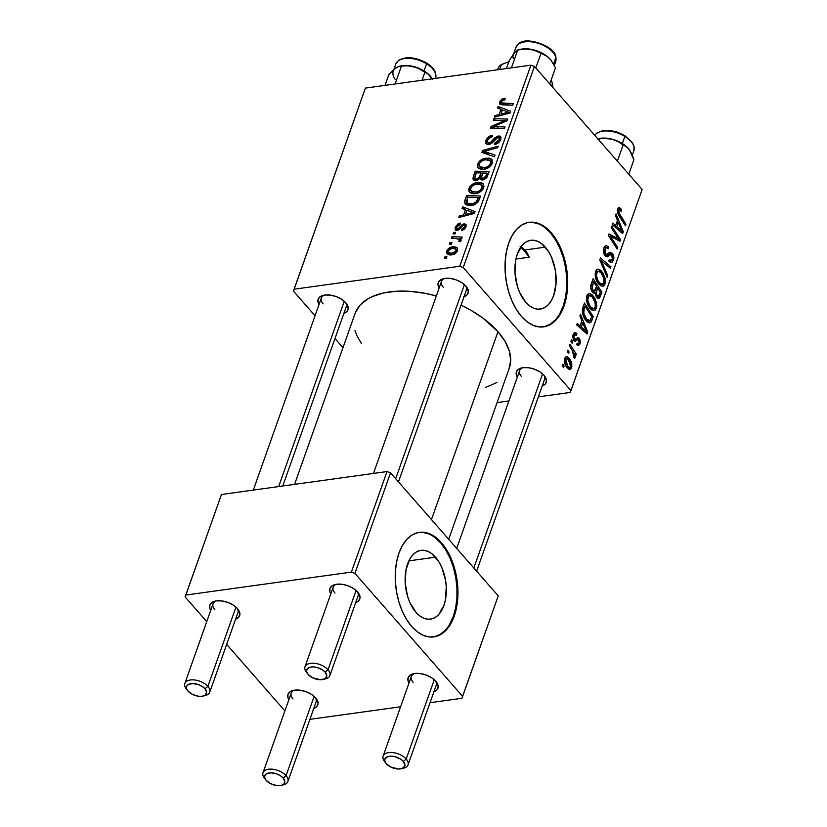 <?xml version="1.0" encoding="UTF-8"?>
<svg xmlns="http://www.w3.org/2000/svg" width="827" height="827" viewBox="0 0 827 827"><rect width="100%" height="100%" fill="white"/><g stroke="black" fill="none" stroke-linecap="round" stroke-linejoin="round"><path stroke-width="1.24" d="M435.498 557.181A34.724 20.262 -97.9 0 1 446.187 594.365A34.724 20.262 -97.9 0 1 430.495 619.144A34.724 20.262 -97.9 0 1 415.971 612.311L409.758 602.273L407.515 596.133L405.199 582.808L406.005 569.772L409.81 559.011L412.683 555.02L416.043 552.178L419.785 550.575L423.755 550.296L427.797 551.33L431.766 553.656L438.858 561.76L441.711 567.219L445.484 579.934L446.27 586.694L445.464 599.73L443.903 605.509L438.786 614.471L435.415 617.324L431.684 618.916L427.714 619.206L423.672 618.162L419.702 615.836L415.971 612.311A34.724 20.262 -97.9 0 1 405.282 575.137A34.724 20.262 -97.9 0 1 420.964 550.348A34.724 20.262 -97.9 0 1 435.498 557.181L408.848 560.871L435.498 557.181M433.4 636.955A52.773 30.795 82.1 0 0 456.845 599.006A52.773 30.795 82.1 0 0 440.574 542.853L441.422 542.729A52.773 30.795 -97.9 0 1 457.672 599.244A52.773 30.795 -97.9 0 1 433.824 636.904A52.773 30.795 -97.9 0 1 411.743 626.525L417.418 631.88L423.445 635.405L429.595 636.986L435.622 636.563L441.308 634.133L446.425 629.812L450.777 623.744L454.199 616.177L456.566 607.4L457.776 597.745L457.786 587.583L456.607 577.308L454.261 567.322L450.86 557.998L446.518 549.697L441.422 542.729L435.746 537.385L429.72 533.849L423.569 532.268L417.542 532.702L411.856 535.121L406.739 539.452L402.387 545.52L398.965 553.087L396.598 561.864L395.389 571.519L395.378 581.681L396.557 591.946L398.903 601.942L402.304 611.267L406.646 619.568L411.743 626.525A52.773 30.795 -97.9 0 1 395.492 570.02A52.773 30.795 -97.9 0 1 419.341 532.361A52.773 30.795 -97.9 0 1 441.422 542.729L440.574 542.853A52.773 30.795 82.1 0 0 418.917 532.423M545.282 247.149A34.724 20.262 -97.9 0 1 555.982 284.323A34.724 20.262 -97.9 0 1 540.289 309.112A34.724 20.262 -97.9 0 1 525.765 302.279L519.552 292.241L517.309 286.101L514.983 272.765L515.79 259.73L517.351 253.951L522.468 244.988L525.838 242.135L529.58 240.543L533.539 240.254L537.591 241.298L541.551 243.624L548.642 251.728L551.495 257.187L555.279 269.891L556.044 283.341L553.697 295.466L551.444 300.449L548.58 304.439L545.21 307.282L541.468 308.885L537.498 309.164L533.456 308.13L529.497 305.804L525.765 302.279A34.724 20.262 -97.9 0 1 515.066 265.095A34.724 20.262 -97.9 0 1 530.758 240.316A34.724 20.262 -97.9 0 1 545.282 247.149L524.907 249.971L545.282 247.149M527.326 253.32L524.907 249.971L529.228 257.207L527.326 253.32M515.934 259.047L529.228 257.207L515.934 259.047M543.194 326.923A52.773 30.795 82.1 0 0 566.64 288.974A52.773 30.795 82.1 0 0 550.358 232.811L551.206 232.697A52.773 30.795 -97.9 0 1 567.456 289.202A52.773 30.795 -97.9 0 1 543.618 326.872A52.773 30.795 -97.9 0 1 521.537 316.493L527.212 321.837L533.239 325.373L539.38 326.954L545.407 326.531L551.092 324.101L556.209 319.77L560.561 313.712L563.993 306.145L566.35 297.358L567.57 287.703L567.58 277.552L566.392 267.276L564.055 257.28L560.644 247.955L556.313 239.654L551.206 232.697L545.531 227.353L539.514 223.817L533.363 222.236L527.337 222.659L521.651 225.089L516.534 229.42L512.182 235.478L508.75 243.045L506.393 251.832L505.173 261.487L505.163 271.638L506.351 281.914L508.688 291.9L512.099 301.235L516.43 309.536L521.537 316.493A52.773 30.795 -97.9 0 1 505.287 259.978A52.773 30.795 -97.9 0 1 529.125 222.318A52.773 30.795 -97.9 0 1 551.206 232.697L550.358 232.811A52.773 30.795 82.1 0 0 528.701 222.38M343.639 313.443L346.999 311.397L348.229 308.295L345.769 302.744A15.837 8.539 19.5 0 0 323.388 295.301A15.837 8.539 19.5 0 0 319.026 304.553L318.095 302.517L318.168 299.064L320.504 296.438L324.742 295.043L330.252 295.094L336.175 296.573L341.623 299.26L345.769 302.744A15.837 8.539 19.5 0 1 346.317 303.416A15.837 8.539 19.5 0 1 343.898 313.361M463.782 296.8L467.131 294.753L468.361 291.652L465.901 286.101A15.837 8.539 19.5 0 0 443.53 278.658A15.837 8.539 19.5 0 0 439.158 287.91L438.227 285.873L438.3 282.42L440.636 279.795L444.885 278.399L450.384 278.441L456.318 279.929L461.766 282.617L465.901 286.101A15.837 8.539 19.5 0 1 466.459 286.773A15.837 8.539 19.5 0 1 464.03 296.717M541.943 386.075L545.293 384.028L546.523 380.927L544.063 375.375A15.837 8.539 19.5 0 0 521.692 367.932A15.837 8.539 19.5 0 0 517.32 377.184L516.399 375.148L516.472 371.695L518.808 369.069L523.046 367.674L528.546 367.715L534.48 369.204L539.928 371.892L544.063 375.375A15.837 8.539 19.5 0 1 544.621 376.047A15.837 8.539 19.5 0 1 542.192 385.992M543.773 375.055A13.191 7.112 19.5 0 1 544.507 379.448M465.611 285.78A13.191 7.112 19.5 0 1 466.345 290.174M345.479 302.424A13.191 7.112 19.5 0 1 346.213 306.817M431.456 519.583L497.978 331.71A81.801 44.1 -160.5 0 0 461.063 305.091L470.036 309.732L482.72 317.909L497.978 331.71L431.456 519.583M355.383 312.699L360.034 305.235L367.446 299.136L372.119 296.676L383.128 293.058L396.03 291.269L410.316 291.383L425.44 293.399L436.315 295.932A81.801 44.1 -160.5 0 0 355.072 313.516L294.577 484.364M355.476 602.645L358.825 600.598L360.055 597.497L357.595 591.946A15.837 8.539 19.5 0 0 335.224 584.503A15.837 8.539 19.5 0 0 330.852 593.755L329.921 591.718L330.004 588.266L332.33 585.64L336.579 584.244L342.078 584.286L348.012 585.774L353.46 588.462L357.595 591.946A15.837 8.539 19.5 0 1 358.153 592.618A15.837 8.539 19.5 0 1 355.724 602.563M235.333 619.289L238.693 617.242L239.923 614.141L237.463 608.589A15.837 8.539 19.5 0 0 215.082 601.146A15.837 8.539 19.5 0 0 210.72 610.398L209.789 608.362L209.862 604.909L212.198 602.283L216.436 600.888L221.946 600.94L227.87 602.418L233.317 605.106L237.463 608.589A15.837 8.539 19.5 0 1 238.021 609.261A15.837 8.539 19.5 0 1 235.592 619.206M313.505 708.563L316.855 706.516L318.085 703.415L315.625 697.864A15.837 8.539 19.5 0 0 293.254 690.421A15.837 8.539 19.5 0 0 288.881 699.673L287.951 697.637L288.023 694.184L290.36 691.558L294.608 690.163L300.108 690.214L306.031 691.692L311.49 694.38L315.625 697.864A15.837 8.539 19.5 0 1 316.183 698.536A15.837 8.539 19.5 0 1 313.753 708.481M433.637 691.92L436.987 689.873L438.217 686.772L435.767 681.221A15.837 8.539 19.5 0 0 413.386 673.778A15.837 8.539 19.5 0 0 409.014 683.03L408.093 680.993L408.166 677.54L410.502 674.915L414.74 673.519L420.24 673.56L426.174 675.049L431.622 677.737L435.767 681.221A15.837 8.539 19.5 0 1 436.315 681.893A15.837 8.539 19.5 0 1 433.886 691.837M237.173 608.269A13.191 7.112 19.5 0 1 237.907 612.662L209.717 692.271A13.191 7.112 19.5 0 1 204.011 695.776M435.478 680.9A13.191 7.112 19.5 0 1 436.201 685.294L408.021 764.892A13.191 7.112 19.5 0 1 402.304 768.407M315.335 697.543A13.191 7.112 19.5 0 1 316.069 701.937L287.879 781.546A13.191 7.112 19.5 0 1 282.172 785.05M357.305 591.625A13.191 7.112 19.5 0 1 358.039 596.019L329.849 675.618A13.191 7.112 19.5 0 1 324.143 679.132M497.089 402.573L508.905 400.94L497.089 402.573M538.346 396.857L570.206 392.443L570.94 390.571L463.223 267.545L534.438 66.439L642.155 189.466L570.94 390.571L463.223 267.545L459.719 266.263L530.934 65.157L365.379 88.096L294.164 289.202L459.719 266.263L294.164 289.202L293.42 291.073L365.379 88.096L293.42 291.073L315.046 315.769L293.42 291.073L365.379 88.096L530.934 65.157L459.719 266.263L463.223 267.545L534.438 66.439L530.934 65.157L534.438 66.439L642.155 189.466L570.206 392.443L538.346 396.857M342.978 347.671L334.976 338.532L342.978 347.671M475.287 193.663L471.835 193.58L469.322 192.143L468.63 189.89L469.808 186.768L472.362 184.359L475.97 182.767L480.446 182.498L482.741 183.429L483.991 186.447L482.348 189.983L478.947 192.577L475.287 193.663C479.019 193.239 481.821 191.244 483.702 187.677L482.999 183.635L477.127 182.54C473.478 183.025 470.739 185 468.919 188.463L470.656 190.448L468.919 188.463L469.385 192.215L475.287 193.663M465.436 209.707L462.024 208.466L462.603 206.822L475.049 211.567L474.398 213.428L458.82 217.501L459.367 215.971L463.596 214.917L465.436 209.707L463.596 214.917L459.367 215.971L458.82 217.501L474.398 213.428L475.049 211.567L462.603 206.822L462.024 208.466L465.436 209.707L466.614 211.05L465.436 209.707M499.591 101.876L501.937 99.054L505.235 98.372L504.883 99.871L501.648 101.059L501.534 103.034L513.267 103.644L512.719 105.194L499.984 104.285L499.591 101.876L499.746 104.068L502.475 104.884L512.719 105.194L513.267 103.644L501.379 102.889L501.286 101.731L503.643 99.912L504.883 99.871L505.235 98.372L503.922 98.423L504.946 99.591L503.922 98.423L499.591 101.876L502.216 104.874L499.591 101.876M488.623 144.549L485.914 143.64L486.08 140.063L488.478 136.869L492.53 135.318L492.168 136.817L489.429 137.768L487.93 139.618L487.351 141.944L488.499 143.061L490.628 142.347L496.758 136.414L499.746 136.021L501.017 137.292L500.387 140.373L497.616 143.381L494.608 144.446L494.991 142.937L497.058 142.223L498.929 139.99L499.157 138.026L497.813 137.478L491.807 143.216L488.623 144.549L497.813 137.478L499.012 137.789L499.032 139.711L494.991 142.937L494.928 144.405C497.709 143.826 499.642 142.203 500.748 139.525L500.645 136.569L498.257 135.969L494.401 138.14L490.463 142.471L487.672 142.668L487.589 140.414L489.842 137.509L492.168 136.817L492.53 135.318C489.357 135.711 487.144 137.458 485.894 140.549L487.454 142.337L485.894 140.549L486.09 143.867L488.623 144.549M494.463 156.768L481.872 152.426L482.554 150.473L498.216 146.172L497.668 147.713L484.25 151.403L495.042 155.125L494.463 156.768L495.042 155.125L484.25 151.403L497.668 147.713L498.216 146.172L482.554 150.473L481.872 152.426L494.463 156.768M483.919 169.287L480.466 169.204L477.954 167.767L477.262 165.503L478.44 162.381L480.994 159.983L484.601 158.391L489.077 158.122L491.372 159.053L492.623 162.071L490.98 165.607L487.579 168.201L483.919 169.287C487.651 168.863 490.452 166.868 492.334 163.301L491.631 159.26L485.759 158.164C482.11 158.65 479.371 160.624 477.551 164.087L479.288 166.072L477.551 164.087L478.016 167.84L483.919 169.287M446.394 258.303L444.399 258.241L444.936 256.721L446.942 256.742L446.394 258.303L446.942 256.742L444.936 256.721L444.399 258.241L446.394 258.303M479.908 178.425L481.2 179.893L479.908 178.425L482.823 179.945L486.896 177.454L489.191 171.634L475.215 171.21L476.621 172.812L475.215 171.21L473.137 177.092L476.269 180.668L475.422 180.71L473.468 179.935L472.91 178.715L475.215 171.21L489.191 171.634L486.059 178.425L482.275 179.986L480.487 179.542L479.908 178.425L476.259 180.668L479.908 178.425L480.322 179.376M500.976 109.35L497.565 108.11L498.143 106.456L510.59 111.211L509.939 113.072L494.36 117.134L494.908 115.604L499.136 114.55L500.976 109.35L499.136 114.55L494.908 115.604L494.36 117.134L509.939 113.072L510.59 111.211L498.143 106.456L497.565 108.11L500.976 109.35L502.154 110.694L500.976 109.35M501.793 120.504L493.285 120.194L493.833 118.654L507.799 119.098L507.23 120.711L493.14 126.645L505.018 126.944L504.47 128.495L490.494 128.071L491.062 126.459L505.142 120.494L501.793 120.504L505.142 120.494L491.062 126.459L490.494 128.071L504.47 128.495L505.018 126.944L493.14 126.645L507.23 120.711L507.799 119.098L493.833 118.654L493.285 120.194L501.793 120.504M463.823 225.316L465.58 227.663L464.743 226.701L461.9 229.017L462.872 230.133L461.9 229.017L461.559 230.516L466.066 226.588L465.942 224.303L464.123 223.817L466.19 226.185L464.123 223.817L460.06 226.856L460.835 227.745L460.06 226.856L458.52 228.459L459.305 229.358L458.52 228.459L457.465 228.903L458.396 229.968L456.514 227.136L459.988 224.572L460.132 223.104L455.191 227.249L457.796 230.237L455.191 227.249L458.137 223.735L460.339 223.073L459.988 224.572L457.197 225.967L456.349 227.838L456.804 228.852L458.52 228.459L461.859 224.872L463.844 223.869L466.046 224.427L465.942 226.929L464.35 229.193L462.252 230.361L461.559 230.516L461.9 229.017L464.743 226.701L464.112 225.295L462.489 225.874L458.168 230.082L455.398 230.03L455.191 227.249L455.284 229.906L457.042 230.413L459.274 229.379L462.893 225.585L464.65 225.554L465.911 226.991M464.567 202.233L466.583 195.596L480.559 196.009L478.109 202.005L474.191 204.889L467.844 205.541L465.219 204.114L464.567 202.233L465.25 204.155L471.38 205.613L478.409 201.561L480.559 196.009L466.583 195.596L465.043 199.927L466.438 201.519L465.043 199.927L464.567 202.233L467.327 205.385L464.567 202.233M451.759 254.871L449.588 254.933L447.025 253.734L446.549 252.132L447.118 250.25L450.705 247.232L453.506 246.715L456.483 247.273L457.672 248.576L457.166 251.501L455.139 253.631L451.759 254.871C454.343 254.582 456.277 253.186 457.527 250.695L457.279 247.893L452.348 246.818C449.805 247.18 447.945 248.586 446.766 251.046L450.198 254.974L446.766 251.046L447.107 253.837L451.759 254.871M451.387 244.213L449.381 244.151L449.929 242.631L451.935 242.652L451.387 244.213L451.935 242.652L449.929 242.631L449.381 244.151L451.387 244.213M455.512 238.455L451.47 238.279L452.018 236.739L462.179 237.039L461.631 238.579L459.533 238.507L461.104 239.84L460.329 241.732L458.861 241.36L459.543 240.181L458.975 239.199L455.512 238.455L459.243 239.448L458.861 241.36L460.329 241.732L461.094 240.636L460.815 239.354L459.533 238.507L461.631 238.579L462.179 237.039L452.018 236.739L451.47 238.279L455.512 238.455M455.026 233.927L453.031 233.865L453.568 232.346L455.574 232.366L455.026 233.927L455.574 232.366L453.568 232.346L453.031 233.865L455.026 233.927M570.919 341.334L572.181 343.267L572.729 341.706L571.457 339.814L570.919 341.334L572.181 343.267L572.729 341.706L571.457 339.814L570.919 341.334M567.281 351.62L568.531 353.553L569.09 351.992L567.818 350.1L567.281 351.62L568.531 353.553L569.09 351.992L567.818 350.1L567.281 351.62M586.881 295.766L586.653 301.018L588.452 306L591.843 310.053L594.799 310.476L596.226 308.698L596.805 305.535L594.944 298.526L592.473 295.094L590.437 293.688L588.379 293.74L586.881 295.766C586.043 300.821 587.16 305.091 590.24 308.564L594.034 310.714L596.329 308.419L596.412 302.393L592.845 295.508L589.103 293.513L586.881 295.766M579.913 315.935L581.919 320.752L580.068 325.962L577.267 323.44L576.719 324.97L587.098 334.005L587.759 332.144L580.502 314.291L579.913 315.935L581.919 320.752L580.068 325.962L577.267 323.44L576.719 324.97L587.098 334.005L587.759 332.144L580.502 314.291L579.913 315.935M591.026 284.56L590.705 287.579L592.008 291.486L593.869 293.12L595.14 292.613L596.432 296.893L599.037 298.32L601.901 292.2L593.114 278.689L591.026 284.56C590.323 287.445 590.819 289.998 592.546 292.21L595.14 292.613L596.784 297.327L598.727 298.402L599.689 297.803L601.901 292.2L593.114 278.689L591.026 284.56M599.761 259.895L607.163 277.345L607.742 275.701L601.405 260.743L610.367 268.279L610.915 266.749L600.454 257.952L599.761 259.895L607.163 277.345L607.742 275.701L601.405 260.743L610.367 268.279L610.915 266.749L600.454 257.952L599.761 259.895M620.746 208.611L619.402 207.608L618.11 208.084L617.48 212.735L625.429 225.761L625.977 224.22L618.555 212.229L618.958 209.996L619.899 209.903L621.16 211.423L621.377 209.438L620.746 208.611L617.593 209.045L620.746 208.611L618.958 207.567L617.552 209.169L618.989 215.857L625.429 225.761L625.977 224.22L619.754 214.638L618.648 210.565L619.382 209.769L621.16 211.423L621.573 209.748L620.746 208.611M611.174 227.663L618.648 239.055L608.961 233.927L608.393 235.54L617.18 249.061L617.728 247.511L610.243 236.098L619.93 241.277L620.498 239.665L611.722 226.122L611.174 227.663L618.648 239.055L608.961 233.927L608.393 235.54L617.18 249.061L617.728 247.511L610.243 236.098L619.93 241.277L620.498 239.665L611.722 226.122L611.174 227.663M615.453 215.578L617.459 220.385L615.608 225.595L612.797 223.073L612.259 224.603L622.638 233.638L623.3 231.777L616.043 213.924L615.453 215.578L617.459 220.385L615.608 225.595L612.797 223.073L612.259 224.603L622.638 233.638L623.3 231.777L616.043 213.924L615.453 215.578M603.855 247.852L603.462 251.966L605.519 256.163L607.483 256.794L610.998 254.344L612.083 255.212L612.59 257.269L612.052 259.44L610.698 260.422L609.303 259.461L608.858 261.094L610.264 262.293L612.001 262.283L613.799 258.52L612.776 253.889L610.212 252.297L605.984 254.478L604.723 252.4L604.951 249.237L606.46 247.449L608.31 248.7L608.734 247.046L605.964 245.35L603.855 247.852C602.945 250.736 603.348 253.351 605.064 255.698L607.235 256.866L610.729 254.406L611.794 254.819L612.269 258.923L610.926 260.422L609.303 259.461L608.858 261.094L611.422 262.479L613.386 260.267C614.234 257.662 613.861 255.316 612.269 253.227L609.551 252.545L606.501 254.633L605.509 254.065L604.951 249.237L606.749 247.469L608.31 248.7L608.734 247.046L605.933 245.361L603.855 247.852M595.512 271.39L595.285 276.642L597.084 281.625L600.474 285.677L603.431 286.101L604.857 284.323L605.436 281.159L603.576 274.15L601.105 270.718L599.068 269.313L597.011 269.364L595.512 271.39C594.675 276.445 595.791 280.715 598.872 284.188L602.666 286.338L604.961 284.043L605.044 278.017L601.477 271.122L597.735 269.137L595.512 271.39M576.822 333.632L575.489 332.63L574.227 332.836L573.039 334.894L572.78 337.623L574.672 341.075L577.949 339.494L578.962 340.104L579.096 343.071L578.352 343.732L577.163 343.122L576.75 344.787L578.455 345.676L580.378 342.76L579.81 339.091L578.021 337.54L574.91 339.225L573.773 337.292L574.548 334.728L576.533 335.442L576.822 333.632L573.318 334.118L576.822 333.632L574.879 332.557L573.152 334.553L573.907 340.476L578.238 339.473L579.262 342.678L578.321 343.732L577.163 343.122L576.75 344.787L578.466 345.665L580.12 343.753L579.251 338.274L577.804 337.55L575.096 339.246L574.372 338.863L574 335.628L575.013 334.522L576.533 335.442L576.822 333.632M582.942 307.406L582.673 313.888L584.234 317.95L586.808 321.455L588.741 322.788L590.664 322.53L593.269 316.576L584.482 303.064L582.342 310.022C582.425 314.487 583.707 318.095 586.209 320.814L589.765 322.923L591.181 321.961L593.269 316.576L584.482 303.064L582.942 307.406M564.727 358.339L564.479 361.761L565.999 366.123L568.49 369.08L570.268 369.452L571.891 366.599L570.857 361.068L567.136 356.664L565.482 357.068L564.727 358.339C564.107 362.216 564.996 365.451 567.384 368.056L569.958 369.524L571.581 367.86C572.232 363.89 571.312 360.572 568.811 357.915L566.412 356.602L564.727 358.339M569.358 345.748L573.524 352.664L574.227 355.31L573.638 356.685L574.517 358.556L575.261 356.757L574.434 353.532L575.757 355.579L576.305 354.039L569.906 344.208L569.358 345.748L571.902 349.728L574.517 358.556L575.137 357.812L574.434 353.532L575.757 355.579L576.305 354.039L569.906 344.208L569.358 345.748M562.288 365.71L563.549 367.643L564.097 366.082L562.825 364.19L562.288 365.71L563.549 367.643L564.097 366.082L562.825 364.19L562.288 365.71M522.023 247.252L524.907 249.971L522.023 247.252M309.908 719.345L400.599 706.785L309.908 719.345M430.04 702.702L461.9 698.288L462.634 696.417L354.917 573.39L390.53 472.837L498.247 595.864L462.634 696.417L354.917 573.39L351.413 572.108L387.026 471.555L221.46 494.494L185.858 595.047L351.413 572.108L185.858 595.047L185.114 596.918L221.46 494.494L185.114 596.918L206.74 621.615L185.114 596.918L221.46 494.494L387.026 471.555L351.413 572.108L354.917 573.39L390.53 472.837L387.026 471.555L390.53 472.837L498.247 595.864L461.9 698.288L430.04 702.702M284.901 710.889L226.67 644.378L284.901 710.889M334.997 593.083A13.191 7.112 19.5 0 1 333.167 587.211A13.191 7.112 19.5 0 1 336.506 584.255A13.191 7.112 -160.5 0 0 334.997 593.083M293.016 699.001A13.191 7.112 19.5 0 1 291.197 693.129A13.191 7.112 19.5 0 1 294.526 690.173A13.191 7.112 -160.5 0 0 293.016 699.001M413.159 682.358A13.191 7.112 19.5 0 1 411.329 676.486A13.191 7.112 19.5 0 1 414.668 673.529A13.191 7.112 -160.5 0 0 413.159 682.358M214.855 609.726A13.191 7.112 19.5 0 1 213.035 603.855A13.191 7.112 19.5 0 1 216.364 600.898A13.191 7.112 -160.5 0 0 214.855 609.726M448.689 539.266L509.287 368.129A81.801 44.1 -160.5 0 0 497.978 331.71L505.07 341.417L509.36 351.113L510.672 360.407L508.977 368.956M496.913 382.508L485.656 387.429M361.296 343.391L356.788 335.359L355.01 330.531M323.161 303.881A13.191 7.112 19.5 0 1 321.341 298.009A13.191 7.112 19.5 0 1 324.67 295.053A13.191 7.112 -160.5 0 0 323.161 303.881M443.293 287.238A13.191 7.112 19.5 0 1 441.473 281.366A13.191 7.112 19.5 0 1 444.812 278.41A13.191 7.112 -160.5 0 0 443.293 287.238M521.465 376.512A13.191 7.112 19.5 0 1 519.635 370.641A13.191 7.112 19.5 0 1 522.974 367.684A13.191 7.112 -160.5 0 0 521.465 376.512M559.714 313.826L563.146 306.259L565.503 297.482L566.722 287.827L566.733 277.665L565.544 267.39L563.208 257.404L559.796 248.079L555.465 239.778L550.358 232.811L544.683 227.466M538.656 223.931L532.516 222.349M544.559 326.644L550.244 324.215L555.362 319.894M449.929 623.858L453.351 616.291L455.718 607.514L456.928 597.859L456.938 587.697L455.749 577.432L453.413 567.436L450.012 558.111L445.67 549.81L440.574 542.853L434.899 537.498M428.872 533.963L422.721 532.381M434.775 636.676L440.46 634.257L445.577 629.926M617.531 240.078L620.498 239.665L617.531 240.078M608.879 236.295L610.243 236.098L608.879 236.295M611.132 239.758L612.59 239.551L611.132 239.758M616.301 247.707L617.728 247.511L616.301 247.707M612.683 237.628L615.598 237.225L612.683 237.628M616.167 239.406L618.648 239.055L616.167 239.406M620.881 232.108L623.3 231.777L620.881 232.108M613.696 225.864L615.608 225.595L613.696 225.864M618.286 222.515L621.987 231.291L620.219 231.539L621.987 231.291L619.433 228.924L617.521 229.193L619.433 228.924L616.818 226.67L614.926 226.929L616.818 226.67L618.286 222.515L616.622 222.742L618.286 222.515L621.987 231.291L616.818 226.67L618.286 222.515M619.992 209.965L621.573 209.748L619.992 209.965M617.242 210.751L618.648 210.565L617.242 210.751M618.369 214.834L619.754 214.638L618.369 214.834M624.55 224.417L625.977 224.22L624.55 224.417M603.906 247.718L608.734 247.046L603.906 247.718M603.865 247.8L606.749 247.469M603.452 249.444L604.951 249.237L603.452 249.444M604.134 254.261L605.509 254.065L604.134 254.261M604.485 254.912L606.501 254.633M610.305 252.276L609.551 252.545M607.897 253.837L612.269 253.227L607.897 253.837M608.92 260.887L613.386 260.267L608.92 260.887M610.729 254.406L604.702 255.243L611.794 254.819M605.705 256.318L608.796 255.884L605.705 256.318M608.848 267.028L610.915 266.749L608.848 267.028M600.195 260.908L601.405 260.743L600.195 260.908M601.674 264.402L602.924 264.226L601.674 264.402M606.532 275.867L607.742 275.701L606.532 275.867M599.472 271.401L601.477 271.122L599.472 271.401M603.834 278.192L605.044 278.017L603.834 278.192M599.441 284.808L604.961 284.043L599.441 284.808M600.898 272.6L603.875 278.368L603.855 282.7L602.211 284.292L599.513 282.793L597.942 283.01L599.513 282.793C597.073 280.126 596.102 276.797 596.608 272.786L595.151 272.993L596.608 272.786L598.272 271.184L600.898 272.6L603.369 276.663L604.092 281.718L603.503 283.434L601.87 284.312L600.071 283.361L598.097 280.787L596.35 275.515L597.425 271.535L599.172 271.277L600.898 272.6M600.226 292.438L601.901 292.2L600.226 292.438M598.634 296.221L600.567 295.952L598.634 296.221M597.632 298.092L599.689 297.803L597.632 298.092M593.279 292.872L595.14 292.613L593.279 292.872M594.251 293.13L595.14 292.613M597.58 287.951L600.33 292.169L599.399 294.774L598.376 296.324L595.864 295.952L597.28 295.756L596.226 293.368L595.171 293.513L596.226 293.368L596.712 290.432L594.944 290.68L596.712 290.432L597.58 287.951L595.916 288.189L597.58 287.951L600.33 292.169L598.417 296.324L597.094 295.528L596.226 293.368L597.58 287.951M593.59 281.811L596.556 286.369L594.189 291.352L591.677 290.918L593.114 290.722L592.101 286.225L590.674 286.421L592.101 286.225L592.577 284.664L590.923 284.891L592.577 284.664L593.59 281.811L591.925 282.038L593.59 281.811L596.556 286.369L594.789 290.928L593.269 290.897L592.039 288.313L593.59 281.811M573.245 334.294L576.946 333.777L573.245 334.294M572.822 335.793L574 335.628L572.822 335.793M573.101 339.039L574.372 338.863L573.101 339.039M573.287 339.494L575.096 339.246M576.068 338.719L579.251 338.274L576.068 338.719M576.895 344.197L580.12 343.753L576.895 344.197M575.458 341.169L577.174 340.021L573.907 340.466L575.396 341.169M585.34 332.475L587.759 332.144L585.34 332.475M578.156 326.22L580.068 325.962L578.156 326.22M582.746 322.871L586.446 331.648L584.679 331.896L586.446 331.648L583.893 329.28L581.981 329.549L583.893 329.28L581.278 327.037L579.386 327.296L581.278 327.037L582.746 322.871L581.081 323.109L582.746 322.871L586.446 331.648L581.278 327.037L582.746 322.871M591.594 316.813L593.269 316.576L591.594 316.813M590.064 320.494L588.865 320.886L586.808 319.367L585.237 319.584L586.808 319.367L583.769 313.33L584.265 308.14L582.642 308.368L584.265 308.14L584.958 306.186L591.698 316.545L590.064 320.494L586.808 319.367C583.934 316.203 583.087 312.461 584.265 308.14L584.958 306.186L583.293 306.414L584.958 306.186L591.698 316.545L590.064 320.494L591.977 320.235L586.632 321.279M587.976 322.406L591.181 321.961L587.976 322.406M590.84 295.777L592.845 295.508L590.84 295.777M595.202 302.568L596.412 302.393L595.202 302.568M590.809 309.184L596.329 308.419L590.809 309.184M592.266 296.976L595.244 302.744L595.223 307.075L593.579 308.678L590.881 307.168L589.31 307.386L590.881 307.168C588.442 304.501 587.47 301.173 587.976 297.162L586.519 297.369L587.976 297.162L589.641 295.559L592.266 296.976L594.737 301.038L595.461 306.093L594.871 307.809L593.238 308.688L591.439 307.737L589.465 305.163L587.718 299.891L588.793 295.911L590.54 295.652L592.266 296.976M564.676 358.484L568.811 357.915L564.676 358.484M567.694 368.397L571.581 367.86L567.694 368.397M568.376 359.559L570.723 366.785L569.813 367.674L567.932 366.537L566.392 366.754L567.932 366.537L565.596 359.363L564.448 359.518L566.526 358.442L569.431 361.006L570.909 365.307L569.803 367.674L567.394 365.854L565.492 361.358L566.144 358.587L568.376 359.559M567.653 352.188L569.09 351.992L567.653 352.188M574.889 354.225L576.305 354.039L574.889 354.225M573.897 353.605L574.434 353.532L573.897 353.605M574.227 357.936L575.137 357.812L574.227 357.936M571.292 341.913L572.729 341.706L571.292 341.913M562.66 366.289L564.097 366.082L562.66 366.289M446.322 258.303L444.936 256.721L446.322 258.303M473.137 177.092L473.385 179.841L476.259 180.668L473.137 177.092M482.658 172.998L487.02 173.132L488.188 174.466L487.02 173.132L486.09 175.737L487.186 176.988L486.09 175.737L483.299 178.425L484.281 179.552L481.521 177.867L482.658 172.998L481.386 177.36L482.741 178.456L485.335 177.309L487.02 173.132L482.658 172.998M483.247 179.862L481.521 177.867M481.738 178.115L483.257 179.862M476.3 172.812L481.025 172.946L482.203 174.29L481.025 172.946L479.877 176.182L483.123 179.883L479.877 176.182L476.848 179.139L477.789 180.214L475.091 178.673L474.832 177.154L476.3 172.812L474.801 177.691L476.414 179.17L479.029 177.898L481.025 172.946L476.3 172.812M487 159.58L485.759 158.164L487 159.58M492.127 159.838L491.631 159.26L492.127 159.838M490.06 160.614L487.279 159.59L483.454 160.118L480.208 162.35L479.06 165.059L480.508 167.25L484.622 167.736L485.666 168.925L484.622 167.736L488.085 166.465L490.607 163.498L491.651 164.687L490.607 163.498L490.06 160.614L490.607 163.498C489.253 166.01 487.258 167.426 484.622 167.736L479.619 166.589L479.257 163.953C480.58 161.461 482.544 160.045 485.149 159.694L490.06 160.614L492.354 163.229M485.304 153.605L482.554 150.473L485.304 153.605M486.565 154.049L484.25 151.403L486.565 154.049M489.233 154.969L486.824 152.22L489.233 154.969M490.029 144.198L489.026 143.04L490.029 144.198M491.383 143.516L490.463 142.471L491.383 143.516M493.657 141.252L492.675 140.125L493.657 141.252M495.352 139.236L494.401 138.14L495.352 139.236M500.914 138.998L498.257 135.969L500.914 138.998M496.035 144.136L494.991 142.937L496.035 144.136M496.324 144.032L495.332 142.906L496.324 144.032M500.087 140.921L499.032 139.711L500.087 140.921M504.78 104.957L503.374 103.344L504.78 104.957M500.542 109.185L498.143 106.456L500.542 109.185M495.9 116.741L494.908 115.604L495.9 116.741M500.087 115.646L499.136 114.55L500.087 115.646M502.413 109.939L508.708 112.152L509.597 113.165L508.708 112.152L504.873 113.051L505.824 114.147L504.873 113.051L500.945 114.095L501.886 115.17L500.945 114.095L502.413 109.939L500.945 114.095L508.708 112.152L502.413 109.939M495.239 120.266L493.833 118.654L495.239 120.266M494.484 128.185L493.14 126.645L494.484 128.185M498.278 128.299L496.841 126.655L498.278 128.299M492.52 128.133L491.062 126.459L492.52 128.133M501.544 123.202L500.686 122.231L501.544 123.202M505.866 121.311L505.142 120.494L505.866 121.311M457.465 228.903L456.556 228.665L457.9 230.195M465.001 209.551L462.603 206.822L465.001 209.551M460.36 217.098L459.367 215.971L460.36 217.098M464.547 216.002L463.596 214.917L464.547 216.002M466.883 210.306L473.178 212.518L474.057 213.521L473.178 212.518L469.333 213.418L470.284 214.503L469.333 213.418L465.405 214.462L466.345 215.537L465.405 214.462L466.883 210.306L465.405 214.462L473.178 212.518L466.883 210.306M467.989 197.188L466.583 195.596L467.989 197.188M467.668 197.188L478.378 197.508L479.557 198.852L478.378 197.508L477.603 199.72L478.719 201.002L477.603 199.72L476.662 201.674L477.551 202.687L476.662 201.674L472.01 204.073L473.054 205.272L472.01 204.073L466.945 202.997L467.668 197.188L466.469 201.995L467.958 203.7L469.829 204.166L475.659 202.698L478.378 197.508L467.668 197.188M478.368 183.956L477.127 182.54L478.368 183.956M483.495 184.214L482.999 183.635L483.495 184.214M481.428 184.99L478.647 183.966L474.822 184.493L471.576 186.726L470.429 189.435L471.876 191.626L475.99 192.112L477.034 193.301L475.99 192.112L479.453 190.841L481.976 187.874L483.02 189.063L481.976 187.874L481.428 184.99L481.976 187.874C480.621 190.386 478.626 191.802 475.99 192.112L470.987 190.965L470.625 188.329C471.948 185.837 473.912 184.421 476.517 184.07L481.428 184.99L483.723 187.605M453.609 248.255L452.348 246.818L453.609 248.255L451.976 248.317L455.987 249.134L457.021 251.739L456.204 250.808L452.297 253.351L453.32 254.509L452.297 253.351L448.348 252.452L448.11 250.87L451.976 248.317L449.237 249.392L448.007 251.284L448.544 252.648L450.684 253.393L454.509 252.648L456.328 250.002L455.687 248.865L453.63 248.255M451.315 244.213L449.929 242.631L451.315 244.213M453.444 238.362L452.018 236.739L453.444 238.362M461.156 240.357L459.533 238.507L461.156 240.357M460.422 241.629L459.471 240.543L460.422 241.629M454.953 233.927L453.568 232.346L454.953 233.927M306.807 672.692A13.191 7.112 19.5 0 1 304.977 666.81A13.191 7.112 19.5 0 1 314.973 663.357A13.191 7.112 19.5 0 1 328.03 669.746A13.191 7.112 -160.5 0 0 310.89 663.285A13.191 7.112 -160.5 0 0 306.341 672.124L307.82 674.036A10.555 5.686 19.5 0 1 311.459 666.965A10.555 5.686 19.5 0 1 325.166 672.134L328.03 669.746L356.106 590.457L328.03 669.746A13.191 7.112 19.5 0 1 329.849 675.618M323.099 679.453L325.445 678.895A13.191 7.112 -160.5 0 0 328.03 669.746L325.166 672.134A10.555 5.686 19.5 0 1 323.099 679.453A10.555 5.686 19.5 0 1 308.182 674.491L306.714 671.989L306.765 669.684L309.598 667.358L312.916 666.893L316.803 667.41L322.406 669.808L325.166 672.134L326.799 675.845L325.032 678.688L320.431 679.732L312.689 677.799L308.182 674.491A10.555 5.686 19.5 0 1 307.82 674.036M395.678 478.719L464.412 284.612L395.678 478.719M186.664 689.336A13.191 7.112 19.5 0 1 184.845 683.464A13.191 7.112 19.5 0 1 194.841 680.001A13.191 7.112 19.5 0 1 207.887 686.389A13.191 7.112 -160.5 0 0 190.758 679.928A13.191 7.112 -160.5 0 0 186.209 688.777L187.677 690.69A10.555 5.686 19.5 0 1 191.316 683.609A10.555 5.686 19.5 0 1 205.024 688.777L207.887 686.389L235.974 607.101L207.887 686.389A13.191 7.112 19.5 0 1 209.717 692.271M202.966 696.096L205.313 695.538A13.191 7.112 -160.5 0 0 207.887 686.389L205.024 688.777A10.555 5.686 19.5 0 1 202.966 696.096A10.555 5.686 19.5 0 1 188.049 691.134L192.546 694.442L198.387 696.241L202.057 696.272L204.889 695.342L206.667 692.488L205.024 688.777L202.264 686.462L198.635 684.663L192.774 683.536L188.184 684.58L186.633 686.327L186.582 688.633L188.049 691.134A10.555 5.686 19.5 0 1 187.677 690.69M278.658 486.576L344.28 301.255L278.658 486.576M401.26 768.728L403.617 768.169A13.191 7.112 -160.5 0 0 406.191 759.021L403.328 761.409A10.555 5.686 19.5 0 1 401.26 768.728A10.555 5.686 19.5 0 1 386.343 763.766L390.851 767.074L398.604 769.007L403.194 767.963L404.961 765.109L403.328 761.409L400.568 759.083L394.965 756.684L391.078 756.167L387.76 756.633L384.927 758.959L384.875 761.264L386.343 763.766A10.555 5.686 19.5 0 1 385.982 763.311A10.555 5.686 19.5 0 1 389.62 756.24A10.555 5.686 19.5 0 1 403.328 761.409L406.191 759.021A13.191 7.112 19.5 0 1 408.021 764.892M542.574 373.887L473.84 567.994L542.574 373.887M434.268 679.732L406.191 759.021L434.268 679.732M384.968 761.967A13.191 7.112 19.5 0 1 383.139 756.085A13.191 7.112 19.5 0 1 393.135 752.632A13.191 7.112 19.5 0 1 406.191 759.021A13.191 7.112 -160.5 0 0 389.052 752.56A13.191 7.112 -160.5 0 0 384.503 761.398L385.982 763.311M281.128 785.371L283.475 784.813A13.191 7.112 -160.5 0 0 286.059 775.664L283.196 778.052A10.555 5.686 19.5 0 1 281.128 785.371A10.555 5.686 19.5 0 1 266.211 780.409L264.743 777.907L264.795 775.602L266.346 773.855L270.936 772.811L276.797 773.938L280.436 775.736L283.196 778.052L284.829 781.763L284.012 783.82L281.78 785.195L276.559 785.516L270.708 783.717L266.211 780.409A10.555 5.686 19.5 0 1 265.839 779.964A10.555 5.686 19.5 0 1 269.478 772.883A10.555 5.686 19.5 0 1 283.196 778.052L286.059 775.664A13.191 7.112 19.5 0 1 287.879 781.546M314.136 696.375L286.059 775.664L314.136 696.375M264.826 778.61A13.191 7.112 19.5 0 1 263.007 772.738A13.191 7.112 19.5 0 1 273.003 769.275A13.191 7.112 19.5 0 1 286.059 775.664A13.191 7.112 -160.5 0 0 268.92 769.203A13.191 7.112 -160.5 0 0 264.371 778.052L265.839 779.964M516.968 50.633L514.415 52.721L509.236 60.66L506.434 68.558L509.236 60.66L514.415 52.721A21.12 11.382 -160.5 0 0 513.247 58.541M516.503 46.219A21.109 11.382 19.5 0 1 537.405 43.066A21.109 11.382 19.5 0 1 555.837 57.58A1.582 1.261 -13.7 0 0 555.868 56.96A1.582 1.261 166.3 0 1 555.837 57.58A21.109 11.382 -160.5 0 0 536.196 42.735A21.109 11.382 -160.5 0 0 515.914 47.449L518.601 43.841C525.776 35.551 555.734 46.581 555.868 56.97L555.703 61.549A21.109 11.382 -160.5 0 0 555.837 57.58L553.563 63.999L555.837 57.58A21.109 11.382 19.5 0 1 555.103 62.78M513.143 55.419L514.415 52.721L517.764 49.971L511.427 67.866L517.764 49.971L524.049 48.969L530.252 49.155L535.948 50.798L547.133 56.381L550.937 60.082L555.496 67.773L549.769 83.951L555.496 67.773L551.009 60.164A21.12 11.382 -160.5 0 0 549.118 58.055L545.303 54.985L535.534 50.375L525.166 48.783L520.4 49.341M535.782 67.979L540.899 53.528L535.782 67.979M529.89 41.381L537.116 42.497M540.755 43.686L547.371 47.108L552.291 51.46M530.252 49.155A21.12 11.382 -160.5 0 0 520.431 49.341L517.681 49.992L527.171 48.886L533.208 49.816L545.086 55.109L549.118 58.055A21.12 11.382 -160.5 0 0 530.252 49.155M514.415 52.721L517.764 49.971M396.123 63.286A21.109 11.382 19.5 0 1 426.556 63.782L426.577 62.986L426.556 63.782A21.109 11.382 -160.5 0 0 395.771 64.103L398.459 60.485C405.912 56.122 415.288 56.96 426.577 62.986C433.782 67.473 436.78 72.538 435.571 78.193A21.109 11.382 -160.5 0 0 426.556 63.782L424.034 70.905L426.556 63.782A21.109 11.382 19.5 0 1 435.901 75.495M388.855 74.595L385.041 85.377L388.855 74.595L394.355 69.044L399.038 66.284L407.742 65.746L416.994 67.628L428.076 74.068L432.459 79.247L428.097 73.872L424.044 70.905L414.038 66.636L403.793 65.478L399.462 66.201L396.061 67.752A21.12 11.382 -160.5 0 0 395.172 79.382M422.008 80.25L424.809 72.362L422.008 80.25M395.099 83.982L401.436 66.088L395.099 83.982M432.201 78.844L428.076 74.068L419.785 68.961L414.038 66.636A21.12 11.382 -160.5 0 0 400.289 65.984L407.742 65.746L414.038 66.636A21.12 11.382 -160.5 0 1 430.867 76.808L431.125 77.149M405.375 58.293L412.063 58.2L419.372 59.875M422.907 61.312L426.577 62.986M391.76 71.463L396.061 67.752L399.038 66.284M629.202 149.491A21.12 11.382 -160.5 0 0 629.171 149.439A21.12 11.382 -160.5 0 0 622.338 143.536L623.103 144.983L626.38 146.689L629.43 149.78A21.12 11.382 -160.5 0 0 629.419 149.78M629.171 149.449L633.906 159.756L628.789 174.208L633.906 159.756L631.942 154.287L629.43 149.78L626.39 146.503L617.552 141.066L612.342 139.256L618.089 141.593L626.38 146.689L629.43 149.78L631.228 153.129M621.211 133.943L624.881 135.618L624.861 136.414A21.109 11.382 19.5 0 1 633.513 151.63M632.324 155.197L633.864 150.824A21.109 11.382 -160.5 0 0 624.861 136.414L622.338 143.536L624.861 136.414A21.109 11.382 -160.5 0 0 594.768 135.349A21.109 11.382 19.5 0 1 624.861 136.414L624.881 135.618M617.376 161.172L623.103 144.983L617.376 161.172M597.611 138.843L598.593 138.616A21.12 11.382 -160.5 0 1 612.342 139.256L618.089 141.593L623.103 144.983L622.338 143.536A21.12 11.382 -160.5 0 0 612.342 139.256L606.036 138.367L597.342 138.915L599.73 138.719L599.151 140.352L599.73 138.719L606.036 138.367L612.342 139.256L602.097 138.109L597.766 138.833M603.669 130.924L610.367 130.821L617.676 132.506M520.121 246.549L524.494 251.139L524.907 249.971L524.494 251.139A79.165 42.684 19.5 0 1 529.228 257.207L524.494 251.139A79.165 42.684 19.5 0 0 520.752 247.159M497.378 69.809A29.028 15.651 19.5 0 1 501.369 64.547L499.622 69.499L501.369 64.547L508.863 61.705M551.061 80.302L552.467 83.258L551.516 85.946L552.467 83.258A29.028 15.651 19.5 0 1 552.643 87.228A29.028 15.651 -160.5 0 0 552.467 83.258L551.061 80.302M509.287 61.591L501.369 64.547A29.028 15.651 -160.5 0 0 497.544 69.282L497.358 69.809M432.976 637.017L433.824 636.904M542.77 326.985L543.618 326.872M528.277 222.442L529.125 222.318M418.493 532.474L419.341 532.361M619.382 209.769L617.314 210.058M610.926 260.422L608.961 260.691M610.915 254.354L604.692 255.212M602.211 284.292L599.337 284.695M598.272 271.184L595.45 271.576M598.376 296.324L596.246 296.624M594.179 291.352L592.101 291.642M575.013 334.522L573.07 334.79M578.321 343.732L576.967 343.918M593.579 308.678L590.705 309.071M589.641 295.559L586.819 295.952M569.813 367.674L567.353 368.015M566.526 358.442L564.614 358.711M475.101 178.673L476.765 180.575M479.65 166.609L482.089 169.401M487.682 142.678L489.222 144.436M499.012 137.789L500.686 139.701M501.379 102.889L503.147 104.905M466.945 202.997L469.343 205.727M471.018 190.985L473.457 193.776M455.987 249.134L457.476 250.839M448.348 252.452L450.56 254.974M459.243 239.448L460.773 241.195M304.977 666.81L333.167 587.211M373.463 473.437L442.311 279.009M398.459 481.893L467.183 287.817M322.168 295.652L253.32 490.08M213.035 603.855L184.845 683.464M347.04 304.47L282.762 486.007M545.344 377.091L476.621 571.168M519.635 370.641L456.69 548.404M411.329 676.486L383.139 756.085M263.007 772.738L291.197 693.129M513.391 54.572L515.914 47.449M554.338 65.416L555.703 61.549M393.869 69.458L395.771 64.103M633.864 150.824L634.051 146.317L632.624 142.937L624.871 135.618L617.076 132.041L610.708 130.583L602.625 130.676L596.763 133.116L594.747 135.318"/></g></svg>
